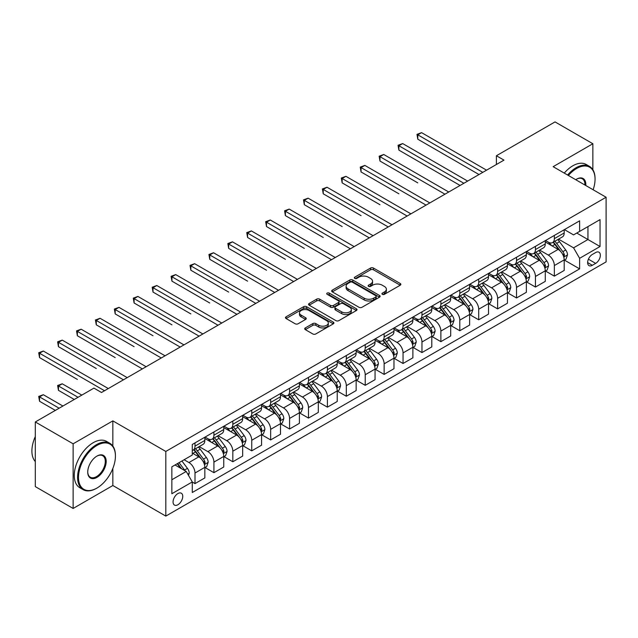 <?xml version="1.0" encoding="UTF-8"?>
<svg xmlns="http://www.w3.org/2000/svg" width="638" height="638" viewBox="0 0 638 638"><rect width="100%" height="100%" fill="white"/><g stroke="black" fill="none" stroke-linecap="round" stroke-linejoin="round"><path stroke-width="0.96" d="M382.361 294.325A1.467 0.845 0 0 0 384.443 294.325L400.225 285.218A2.097 1.212 0 0 0 400.839 284.357A2.097 1.212 0 0 0 400.225 283.503L373.493 268.064A2.097 1.212 0 0 0 370.519 268.064L354.736 277.179A1.467 0.845 0 0 0 354.305 277.777A1.467 0.845 0 0 0 354.736 278.375A1.467 0.845 0 0 0 356.817 278.375L358.859 277.195A6.723 3.884 0 0 1 368.365 277.195L370.59 278.487A6.723 3.884 0 0 1 372.56 281.23A6.723 3.884 0 0 1 370.59 283.974L368.549 285.154A1.467 0.845 0 0 0 368.118 285.752A1.467 0.845 0 0 0 368.549 286.35A1.467 0.845 0 0 0 370.63 286.35L372.672 285.17A6.723 3.884 0 0 1 382.178 285.17L384.403 286.462A6.723 3.884 0 0 1 386.373 289.205A6.723 3.884 0 0 1 384.403 291.949L382.361 293.121A1.467 0.845 0 0 0 381.931 293.727A1.467 0.845 0 0 0 382.361 294.325L382.361 293.121M177.906 504.738A6.851 3.956 120 0 0 182.38 498.701A6.851 3.956 120 0 0 181.336 493.214A6.851 3.956 120 0 0 177.906 493.557A6.851 3.956 120 0 0 173.432 499.594A6.851 3.956 120 0 0 174.485 505.081A6.851 3.956 120 0 0 177.906 504.738M305.323 327.916A2.097 1.212 0 0 0 304.709 328.769A2.097 1.212 0 0 0 305.323 329.631L312.819 333.961A2.097 1.212 0 0 0 315.794 333.961L333.315 323.841A2.097 1.212 0 0 0 333.929 322.988A2.097 1.212 0 0 0 333.315 322.126L306.583 306.695A2.097 1.212 0 0 0 303.616 306.695L286.087 316.815A2.097 1.212 0 0 0 285.473 317.668A2.097 1.212 0 0 0 286.087 318.529L295.147 323.761A2.097 1.212 0 0 0 298.121 323.761L305.618 319.431A2.097 1.212 0 0 0 306.232 318.569A2.097 1.212 0 0 0 305.618 317.716L301.128 315.116A5.614 3.246 0 0 1 299.477 312.827A5.614 3.246 0 0 1 302.946 309.829A5.614 3.246 0 0 1 309.071 310.531L326.672 320.691A5.614 3.246 0 0 1 328.315 322.988A5.614 3.246 0 0 1 324.846 325.986A5.614 3.246 0 0 1 318.721 325.276L315.794 323.586A2.097 1.212 0 0 0 312.819 323.586L305.323 327.916L305.323 329.631M112.846 420.881L73.131 443.809L35.305 421.965L35.305 486.611L73.131 508.454L112.846 485.518L165.808 516.094L165.808 451.449L112.846 420.881L112.846 446.05M592.861 169.7L592.861 143.741L553.146 166.678L606.1 197.246L165.808 451.449M592.861 143.741L555.036 121.906L496.404 155.752L496.404 164.492M35.305 421.965L93.938 388.119L101.498 392.49L503.972 160.122L496.404 155.752M359.011 307.293A2.097 1.212 0 0 0 361.977 307.293L379.506 297.172A2.097 1.212 0 0 0 380.12 296.319A2.097 1.212 0 0 0 379.506 295.458L352.774 280.026A2.097 1.212 0 0 0 349.799 280.026L332.278 290.146A2.097 1.212 0 0 0 331.664 291A2.097 1.212 0 0 0 332.278 291.861L359.011 307.293M327.741 294.644A1.467 0.845 0 0 1 329.232 294.852L329.232 293.105L356.411 308.792A2.097 1.212 0 0 1 357.025 309.653A2.097 1.212 0 0 1 356.411 310.507L338.882 320.627A2.097 1.212 0 0 1 335.915 320.627L309.183 305.195L316.679 300.897L316.679 299.15L309.183 303.481A2.097 1.212 0 0 0 308.569 304.334A2.097 1.212 0 0 0 309.183 305.195L309.183 303.481M316.679 300.897A2.097 1.212 0 0 1 319.654 300.897L319.654 299.15A2.097 1.212 0 0 0 316.679 299.15M319.654 299.15L330.492 305.411A2.097 1.212 0 0 0 333.467 305.411L338.443 302.532A2.097 1.212 0 0 0 339.057 301.678A2.097 1.212 0 0 0 338.443 300.817L327.15 294.301A1.467 0.845 0 0 1 326.72 293.703A1.467 0.845 0 0 1 327.629 292.922A1.467 0.845 0 0 1 329.232 293.105M595.661 252.544L592.335 254.466A6.635 3.828 120 0 0 587.997 260.312A6.635 3.828 120 0 0 589.018 265.631A6.635 3.828 120 0 0 592.335 265.296L595.661 263.374A6.635 3.828 120 0 0 599.991 257.529A6.635 3.828 120 0 0 598.978 252.217A6.635 3.828 120 0 0 595.661 252.544M165.808 516.094L606.1 261.891L606.1 197.246M564.415 229.616L573.57 234.896L579.623 231.403L579.623 220.836L192.285 444.463L192.285 455.03L171.853 466.825L171.853 493.732L192.285 481.937L192.285 492.512L579.623 268.877L579.623 258.31L573.57 247.831L558.521 239.138M579.623 231.403L600.047 219.616L600.047 246.515L579.623 258.31M73.131 443.809L73.131 508.454M576.744 233.061L587.941 239.529L587.941 226.602L600.047 219.616M573.57 247.831L587.941 239.529L600.047 246.515M171.853 479.752L186.232 471.458L175.035 464.99M192.285 482.025L195.005 483.596L195.005 473.029A8.557 4.944 -120 0 0 188.952 462.542L184.111 459.751M195.005 483.596L204.838 477.918L204.838 467.351A8.557 4.944 -120 0 0 198.785 456.864L192.285 453.108M205.069 467.566L213.921 472.678L213.921 462.111A8.557 4.944 -120 0 0 207.868 451.624L199.176 446.608M213.921 472.678L223.755 467L223.755 456.433A8.557 4.944 -120 0 0 217.702 445.946L204.838 438.521M223.978 456.649L232.83 461.76L232.83 451.194A8.557 4.944 -120 0 0 226.777 440.706L218.092 435.69M232.83 461.76L242.663 456.082L242.663 445.515A8.557 4.944 -120 0 0 236.618 435.028L223.755 427.604M242.895 445.731L251.747 450.843L251.747 440.268A8.557 4.944 -120 0 0 245.694 429.789L237.001 424.772M251.747 450.843L261.58 445.165L261.58 434.59A8.557 4.944 -120 0 0 255.527 424.11L242.663 416.686M261.803 434.813L270.656 439.925L270.656 429.35A8.557 4.944 -120 0 0 264.603 418.871L255.918 413.855M270.656 439.925L280.497 434.247L280.497 423.672A8.557 4.944 -120 0 0 274.444 413.193L261.58 405.768M280.72 423.895L289.572 428.999L289.572 418.432A8.557 4.944 -120 0 0 283.519 407.945L274.826 402.929M289.572 428.999L299.405 423.321L299.405 412.754A8.557 4.944 -120 0 0 293.352 402.275L280.497 394.842M299.637 412.969L308.481 418.081L308.481 407.515A8.557 4.944 -120 0 0 302.436 397.027L293.743 392.011M308.481 418.081L318.322 412.403L318.322 401.836A8.557 4.944 -120 0 0 312.269 391.349L299.405 383.924M318.545 402.052L327.398 407.164L327.398 396.597A8.557 4.944 -120 0 0 321.345 386.11L312.652 381.093M327.398 407.164L337.231 401.485L337.231 390.919A8.557 4.944 -120 0 0 331.178 380.431L318.322 373.007M337.462 391.134L346.314 396.246L346.314 385.671A8.557 4.944 -120 0 0 340.261 375.192L331.569 370.176M346.314 396.246L356.148 390.568L356.148 379.993A8.557 4.944 -120 0 0 350.095 369.514L337.231 362.089M356.371 380.216L365.223 385.328L365.223 374.753A8.557 4.944 -120 0 0 359.17 364.274L350.485 359.258M365.223 385.328L375.056 379.65L375.056 369.075A8.557 4.944 -120 0 0 369.003 358.596L356.148 351.171M375.288 369.298L384.14 374.402L384.14 363.835A8.557 4.944 -120 0 0 378.087 353.356L369.394 348.332M384.14 374.402L393.973 368.724L393.973 358.157A8.557 4.944 -120 0 0 387.92 347.678L375.056 340.245M394.196 358.373L403.049 363.485L403.049 352.918A8.557 4.944 -120 0 0 396.995 342.431L388.311 337.414M403.049 363.485L412.882 357.806L412.882 347.239A8.557 4.944 -120 0 0 406.829 336.752L393.973 329.328M413.113 347.455L421.965 352.567L421.965 342A8.557 4.944 -120 0 0 415.912 331.513L407.219 326.496M421.965 352.567L431.798 346.889L431.798 336.322A8.557 4.944 -120 0 0 425.745 325.835L412.882 318.41M432.022 336.537L440.874 341.649L440.874 331.074A8.557 4.944 -120 0 0 434.821 320.595L426.136 315.579M440.874 341.649L450.707 335.971L450.707 325.396A8.557 4.944 -120 0 0 444.662 314.917L431.798 307.492M450.938 325.619L459.791 330.731L459.791 320.156A8.557 4.944 -120 0 0 453.738 309.677L445.045 304.661M459.791 330.731L469.624 325.053L469.624 314.478A8.557 4.944 -120 0 0 463.571 303.999L450.707 296.574M469.847 314.701L478.699 319.805L478.699 309.239A8.557 4.944 -120 0 0 472.646 298.759L463.962 293.735M478.699 319.805L488.533 314.127L488.533 303.56A8.557 4.944 -120 0 0 482.488 293.081L469.624 285.649M488.764 303.776L497.616 308.888L497.616 298.321A8.557 4.944 -120 0 0 491.563 287.834L482.87 282.817M497.616 308.888L507.449 303.209L507.449 292.643A8.557 4.944 -120 0 0 501.396 282.156L488.533 274.731M507.673 292.858L516.525 297.97L516.525 287.403A8.557 4.944 -120 0 0 510.472 276.916L501.787 271.9M516.525 297.97L526.366 292.292L526.366 281.725A8.557 4.944 -120 0 0 520.313 271.238L507.449 263.813M526.589 281.94L535.442 287.052L535.442 276.477A8.557 4.944 -120 0 0 529.388 265.998L520.696 260.982M535.442 287.052L545.275 281.374L545.275 270.799A8.557 4.944 -120 0 0 539.222 260.32L526.366 252.895M545.506 271.022L554.35 276.134L554.35 265.56A8.557 4.944 -120 0 0 548.305 255.08L539.612 250.064M554.35 276.134L564.191 270.456L564.191 259.881A8.557 4.944 -120 0 0 558.138 249.402L545.275 241.977M545.506 240.534L548.305 242.153A8.557 4.944 -120 0 0 552.58 242.576A8.557 4.944 -120 0 0 554.35 238.652L554.35 235.422M526.589 251.452L529.388 253.071A8.557 4.944 -120 0 0 533.671 253.493A8.557 4.944 -120 0 0 535.442 249.578L535.442 246.34M507.673 262.37L510.472 263.988A8.557 4.944 -120 0 0 514.754 264.411A8.557 4.944 -120 0 0 516.525 260.495L516.525 257.266M488.764 273.295L491.563 274.906A8.557 4.944 -120 0 0 495.846 275.329A8.557 4.944 -120 0 0 497.616 271.413L497.616 268.183M469.847 284.213L472.646 285.824A8.557 4.944 -120 0 0 476.929 286.255A8.557 4.944 -120 0 0 478.699 282.331L478.699 279.101M450.938 295.131L453.738 296.75A8.557 4.944 -120 0 0 458.012 297.172A8.557 4.944 -120 0 0 459.791 293.249L459.791 290.019M432.022 306.049L434.821 307.668A8.557 4.944 -120 0 0 439.103 308.09A8.557 4.944 -120 0 0 440.874 304.174L440.874 300.937M413.113 316.966L415.912 318.585A8.557 4.944 -120 0 0 420.187 319.008A8.557 4.944 -120 0 0 421.965 315.092L421.965 311.862M394.196 327.884L396.995 329.503A8.557 4.944 -120 0 0 401.278 329.926A8.557 4.944 -120 0 0 403.049 326.01L403.049 322.78M375.288 338.81L378.087 340.421A8.557 4.944 -120 0 0 382.361 340.851A8.557 4.944 -120 0 0 384.14 336.928L384.14 333.698M356.371 349.728L359.17 351.347A8.557 4.944 -120 0 0 363.453 351.769A8.557 4.944 -120 0 0 365.223 347.846L365.223 344.616M337.462 360.645L340.261 362.264A8.557 4.944 -120 0 0 344.536 362.687A8.557 4.944 -120 0 0 346.314 358.771L346.314 355.533M318.545 371.563L321.345 373.182A8.557 4.944 -120 0 0 325.627 373.605A8.557 4.944 -120 0 0 327.398 369.689L327.398 366.451M299.637 382.481L302.436 384.1A8.557 4.944 -120 0 0 306.711 384.523A8.557 4.944 -120 0 0 308.481 380.607L308.481 377.377M280.72 393.407L283.519 395.018A8.557 4.944 -120 0 0 287.802 395.44A8.557 4.944 -120 0 0 289.572 391.525L289.572 388.295M261.803 404.325L264.603 405.943A8.557 4.944 -120 0 0 268.885 406.366A8.557 4.944 -120 0 0 270.656 402.442L270.656 399.213M242.895 415.242L245.694 416.861A8.557 4.944 -120 0 0 249.976 417.284A8.557 4.944 -120 0 0 251.747 413.368L251.747 410.13M223.978 426.16L226.777 427.779A8.557 4.944 -120 0 0 231.06 428.202A8.557 4.944 -120 0 0 232.83 424.286L232.83 421.048M205.069 437.078L207.868 438.697A8.557 4.944 -120 0 0 212.143 439.119A8.557 4.944 -120 0 0 213.921 435.204L213.921 431.974M564.415 260.105L579.623 268.877M552.58 242.576L562.413 236.897A8.557 4.944 -120 0 0 564.191 232.974L564.191 229.744M533.671 253.493L543.504 247.815A8.557 4.944 -120 0 0 545.275 243.899L545.275 240.662M514.754 264.411L524.588 258.733A8.557 4.944 -120 0 0 526.366 254.817L526.366 251.587M495.846 275.329L505.679 269.651A8.557 4.944 -120 0 0 507.449 265.735L507.449 262.505M476.929 286.255L486.762 280.576A8.557 4.944 -120 0 0 488.533 276.653L488.533 273.423M458.012 297.172L467.853 291.494A8.557 4.944 -120 0 0 469.624 287.571L469.624 284.341M439.103 308.09L448.937 302.412A8.557 4.944 -120 0 0 450.707 298.496L450.707 295.258M420.187 319.008L430.028 313.33A8.557 4.944 -120 0 0 431.798 309.414L431.798 306.184M401.278 329.926L411.111 324.248A8.557 4.944 -120 0 0 412.882 320.332L412.882 317.102M382.361 340.851L392.203 335.173A8.557 4.944 -120 0 0 393.973 331.25L393.973 328.02M363.453 351.769L373.286 346.091A8.557 4.944 -120 0 0 375.056 342.167L375.056 338.938M344.536 362.687L354.369 357.009A8.557 4.944 -120 0 0 356.148 353.093L356.148 349.855M325.627 373.605L335.46 367.927A8.557 4.944 -120 0 0 337.231 364.011L337.231 360.781M306.711 384.523L316.544 378.844A8.557 4.944 -120 0 0 318.322 374.929L318.322 371.699M287.802 395.44L297.635 389.77A8.557 4.944 -120 0 0 299.405 385.846L299.405 382.617M268.885 406.366L278.718 400.688A8.557 4.944 -120 0 0 280.497 396.764L280.497 393.534M249.976 417.284L259.81 411.606A8.557 4.944 -120 0 0 261.58 407.69L261.58 404.452M231.06 428.202L240.893 422.523A8.557 4.944 -120 0 0 242.663 418.608L242.663 415.37M212.143 439.119L221.984 433.441A8.557 4.944 -120 0 0 223.755 429.526L223.755 426.296M192.285 450.388A8.557 4.944 -120 0 0 193.234 450.037L203.067 444.359A8.557 4.944 -120 0 0 204.838 440.443L204.838 437.213M193.234 450.037A8.557 4.944 -120 0 0 195.005 446.121L195.005 442.892M186.232 471.458L192.285 481.937M112.846 485.518L112.846 468.42M382.952 294.533L384.403 293.695A6.723 3.884 0 0 0 386.373 290.952L386.373 289.205M372.56 281.23L372.56 282.977A6.723 3.884 0 0 1 370.59 285.72L369.139 286.558M400.193 285.234L373.493 269.81A2.097 1.212 0 0 0 370.519 269.81L355.326 278.583M379.506 295.458L379.506 297.172L352.774 281.773A2.097 1.212 0 0 0 349.799 281.773L332.302 291.877M375.79 296.917A1.467 0.845 0 0 0 376.221 296.319A1.467 0.845 0 0 0 375.79 295.721L352.328 282.171A1.467 0.845 0 0 0 350.246 282.171L348.093 283.416A6.723 3.884 0 0 0 346.123 286.159A6.723 3.884 0 0 0 348.093 288.902L364.131 298.161A6.723 3.884 0 0 0 373.637 298.161L375.79 296.917L375.79 298.664A1.467 0.845 0 0 0 376.221 298.066L376.221 296.319M346.123 286.159L346.123 287.905A6.723 3.884 0 0 0 348.093 290.649L348.093 288.902M375.79 298.664L373.637 299.908A6.723 3.884 0 0 1 364.131 299.908L348.093 290.649M319.654 300.897L330.492 307.157A2.097 1.212 0 0 0 333.467 307.157L338.443 304.286A2.097 1.212 0 0 0 339.057 303.425L339.057 301.678M329.232 294.852L356.379 310.523M341.745 311.902A5.614 3.246 0 0 0 347.869 312.604A5.614 3.246 0 0 0 351.339 309.605A5.614 3.246 0 0 0 349.688 307.317L343.491 303.736A2.097 1.212 0 0 0 340.517 303.736L335.54 306.607A2.097 1.212 0 0 0 334.926 307.468A2.097 1.212 0 0 0 335.54 308.321L341.745 311.902L341.745 313.649A5.614 3.246 0 0 0 347.869 314.351A5.614 3.246 0 0 0 351.339 311.36L351.339 309.605M334.926 307.468L334.926 309.215A2.097 1.212 0 0 0 335.54 310.068L335.54 308.321M341.745 313.649L335.54 310.068M328.315 322.988L328.315 324.734A5.614 3.246 0 0 1 324.846 327.733A5.614 3.246 0 0 1 318.721 327.023L315.794 325.332A2.097 1.212 0 0 0 312.819 325.332L305.347 329.647M299.477 312.827L299.477 314.574A5.614 3.246 0 0 0 301.128 316.863L301.128 315.116M305.618 317.716L305.618 319.431L301.128 316.863M333.291 323.857L306.583 308.441A2.097 1.212 0 0 0 303.616 308.441L286.119 318.545M564.191 260.232L566.002 259.188L567.517 254.817A5.67 3.278 -120 0 0 565.707 249.984L559.526 241.738A16.373 9.45 -120 0 0 557.74 239.593M551.591 245.622A16.373 9.45 -120 0 0 548.241 242.113M563.673 256.763L564.455 255.056A5.67 3.278 -120 0 0 562.836 251.651L556.647 243.397A16.373 9.45 -120 0 0 554.861 241.252M553.337 242.137A13.589 7.847 60 0 1 555.57 244.673L560.802 251.651M417.802 182.883L379.977 161.039L379.977 156.669L383.757 154.492L448.745 192.006M553.05 242.304A16.373 9.45 60 0 1 554.837 244.442L558.944 249.929M482.791 172.356L417.802 134.833L421.582 132.648L486.571 170.171M479.002 174.533L417.802 139.204L417.802 134.833L416.973 134.355L421.582 132.648M417.802 139.204L416.973 134.355M545.275 271.15L547.093 270.105L548.6 265.735A5.67 3.278 -120 0 0 546.798 260.91L540.609 252.656A16.373 9.45 -120 0 0 538.823 250.519M532.674 256.54A16.373 9.45 -120 0 0 529.325 253.031M544.756 267.681L545.546 265.974A5.67 3.278 -120 0 0 543.919 262.569L537.738 254.315A16.373 9.45 -120 0 0 535.952 252.177M534.429 253.055A13.589 7.847 60 0 1 536.662 255.591L541.893 262.577M398.886 193.8L361.06 171.957L361.06 167.595L364.848 165.409L429.829 202.924M534.134 253.222A16.373 9.45 60 0 1 535.92 255.359L540.035 260.846M526.366 282.068L528.176 281.023L529.692 276.653A5.67 3.278 -120 0 0 527.881 271.828L521.701 263.574A16.373 9.45 -120 0 0 519.914 261.436M513.765 267.458A16.373 9.45 -120 0 0 510.416 263.949M525.848 278.599L526.629 276.9A5.67 3.278 -120 0 0 525.01 273.487L518.822 265.233A16.373 9.45 -120 0 0 517.035 263.095M515.512 263.972A13.589 7.847 60 0 1 517.745 266.509L522.977 273.495M379.977 204.718L342.151 182.883L342.151 178.512L345.932 176.327L410.92 213.85M515.225 264.14A16.373 9.45 60 0 1 517.011 266.285L521.118 271.764M507.449 292.994L509.268 291.941L510.775 287.571A5.67 3.278 -120 0 0 508.965 282.746L502.784 274.492A16.373 9.45 -120 0 0 500.997 272.354M494.849 278.375A16.373 9.45 -120 0 0 491.499 274.874M506.931 289.516L507.712 287.818A5.67 3.278 -120 0 0 506.094 284.404L499.913 276.15A16.373 9.45 -120 0 0 498.126 274.013M496.603 274.89A13.589 7.847 60 0 1 498.828 277.426L504.068 284.412M361.06 215.636L323.235 193.8L323.235 189.43L327.023 187.245L392.003 224.767M496.308 275.066A16.373 9.45 60 0 1 498.095 277.203L502.202 282.69M463.874 183.273L398.886 145.751L402.674 143.566L467.654 181.088M460.094 185.459L398.886 150.121L398.886 145.751L398.056 145.273L402.674 143.566M398.886 150.121L398.056 145.273M444.957 194.191L379.147 156.19L383.757 154.492M379.977 161.039L379.147 156.19M426.048 205.109L360.231 167.108L364.848 165.409M361.06 171.957L360.231 167.108M488.533 303.911L490.351 302.859L491.866 298.496A5.67 3.278 -120 0 0 490.056 293.663L483.875 285.409A16.373 9.45 -120 0 0 482.089 283.272M475.94 289.301A16.373 9.45 -120 0 0 472.591 285.792M488.022 300.434L488.804 298.736A5.67 3.278 -120 0 0 487.177 295.322L480.996 287.068A16.373 9.45 -120 0 0 479.21 284.931M477.687 285.816A13.589 7.847 60 0 1 479.92 288.344L485.151 295.33M342.151 226.554L304.326 204.718L304.326 200.348L308.106 198.163L373.094 235.685M477.399 285.983A16.373 9.45 60 0 1 479.186 288.121L483.293 293.608M407.132 216.027L341.314 178.034L345.932 176.327M342.151 182.883L341.314 178.034M593.125 189.757A26.102 15.073 120 0 0 595.055 179.166A26.102 15.073 120 0 0 576.592 168.512A26.102 15.073 120 0 0 568.386 175.474M567.597 175.019A26.748 15.44 -60 0 1 576.138 167.722A26.748 15.44 -60 0 1 589.512 166.398A26.748 15.44 -60 0 1 595.055 178.64A26.748 15.44 -60 0 1 595.055 178.911M575.731 179.717A13.055 7.536 -60 0 1 576.592 179.166L576.592 179.166A13.055 7.536 -60 0 1 585.788 185.522M564.263 173.097A26.748 15.44 -60 0 1 572.812 165.8A26.748 15.44 -60 0 1 586.186 164.476L589.512 166.398M584.902 185.012A12.409 7.162 120 0 0 582.35 178.815A12.409 7.162 120 0 0 576.369 179.302M96.505 488.317L96.96 488.054A26.102 15.073 120 0 0 115.422 456.082A26.102 15.073 120 0 0 96.96 445.428A26.102 15.073 120 0 0 78.498 477.399A26.102 15.073 120 0 0 96.96 488.054L96.505 488.317A26.748 15.44 -60 0 1 83.131 489.641A26.748 15.44 -60 0 1 79.032 468.204A26.748 15.44 -60 0 1 96.505 444.638A26.748 15.44 -60 0 1 109.88 443.314A26.748 15.44 -60 0 1 115.422 455.556A26.748 15.44 -60 0 1 115.422 455.819M96.96 477.399A13.055 7.536 -60 0 1 87.733 472.064A13.055 7.536 -60 0 1 96.96 456.082L96.96 456.082A13.055 7.536 -60 0 1 106.187 461.41A13.055 7.536 -60 0 1 96.96 477.399M87.733 471.801A12.409 7.162 120 0 0 90.301 477.224A12.409 7.162 120 0 0 96.505 476.61A12.409 7.162 120 0 0 104.616 465.676A12.409 7.162 120 0 0 102.71 455.731A12.409 7.162 120 0 0 96.729 456.218M83.131 489.641L79.806 487.719A26.748 15.44 -60 0 1 75.707 466.282A26.748 15.44 -60 0 1 93.18 442.716A26.748 15.44 -60 0 1 106.554 441.392L109.88 443.314M35.305 461.553A26.748 15.44 -60 0 1 35.305 436.551M469.624 314.829L471.442 313.784L472.949 309.414A5.67 3.278 -120 0 0 471.139 304.581L464.958 296.335A16.373 9.45 -120 0 0 463.172 294.19M457.023 300.219A16.373 9.45 -120 0 0 453.674 296.71M469.105 311.36L469.887 309.653A5.67 3.278 -120 0 0 468.268 306.24L462.087 297.994A16.373 9.45 -120 0 0 460.301 295.849M458.778 296.734A13.589 7.847 60 0 1 461.003 299.27L466.234 306.248M323.235 237.48L285.409 215.636L285.409 211.266L289.189 209.089L354.178 246.603M458.483 296.901A16.373 9.45 60 0 1 460.269 299.039L464.376 304.525M388.223 226.953L322.405 188.952L327.023 187.245M323.235 193.8L322.405 188.952M450.707 325.747L452.525 324.702L454.041 320.332A5.67 3.278 -120 0 0 452.23 315.507L446.05 307.253A16.373 9.45 -120 0 0 444.263 305.116M438.115 311.137A16.373 9.45 -120 0 0 434.757 307.628M450.197 322.278L450.978 320.571A5.67 3.278 -120 0 0 449.351 317.166L443.171 308.912A16.373 9.45 -120 0 0 441.384 306.774M439.861 307.652A13.589 7.847 60 0 1 442.094 310.188L447.326 317.174M304.326 248.397L266.501 226.554L266.501 222.191L270.281 220.006L335.269 257.521M439.574 307.819A16.373 9.45 60 0 1 441.352 309.956L445.468 315.443M369.306 237.87L303.489 199.869L308.106 198.163M304.326 204.718L303.489 199.869M431.798 336.665L433.617 335.62L435.124 331.25A5.67 3.278 -120 0 0 433.314 326.425L427.133 318.171A16.373 9.45 -120 0 0 425.347 316.033M419.198 322.054A16.373 9.45 -120 0 0 415.848 318.545M431.28 333.195L432.062 331.497A5.67 3.278 -120 0 0 430.443 328.084L424.262 319.829A16.373 9.45 -120 0 0 422.476 317.692M420.952 318.569A13.589 7.847 60 0 1 423.177 321.105L428.409 328.091M285.409 259.315L247.584 237.48L247.584 233.109L251.364 230.924L316.352 268.446M420.657 318.737A16.373 9.45 60 0 1 422.444 320.882L426.551 326.361M350.398 248.788L284.58 210.787L289.189 209.089M285.409 215.636L284.58 210.787M412.882 347.59L414.7 346.538L416.215 342.167A5.67 3.278 -120 0 0 414.405 337.342L408.224 329.088A16.373 9.45 -120 0 0 406.438 326.951M400.289 332.972A16.373 9.45 -120 0 0 396.932 329.471M412.371 344.113L413.153 342.415A5.67 3.278 -120 0 0 411.526 339.001L405.345 330.747A16.373 9.45 -120 0 0 403.559 328.61M402.036 329.487A13.589 7.847 60 0 1 404.269 332.023L409.5 339.009M266.501 270.233L228.675 248.397L228.675 244.027L232.455 241.842L297.436 279.364M401.741 329.655A16.373 9.45 60 0 1 403.527 331.8L407.642 337.287M331.481 259.706L265.663 221.705L270.281 220.006M266.501 226.554L265.663 221.705M393.973 358.508L395.783 357.455L397.299 353.093A5.67 3.278 -120 0 0 395.488 348.26L389.308 340.006A16.373 9.45 -120 0 0 387.521 337.869M381.372 343.898A16.373 9.45 -120 0 0 378.023 340.389M393.455 355.031L394.236 353.332A5.67 3.278 -120 0 0 392.617 349.919L386.437 341.665A16.373 9.45 -120 0 0 384.65 339.528M383.127 340.413A13.589 7.847 60 0 1 385.352 342.941L390.584 349.927M247.584 281.151L209.758 259.315L209.758 254.945L213.539 252.76L278.527 290.282M382.832 340.58A16.373 9.45 60 0 1 384.618 342.718L388.725 348.204M312.572 270.624L246.754 232.631L251.364 230.924M247.584 237.48L246.754 232.631M375.056 369.426L376.875 368.381L378.39 364.011A5.67 3.278 -120 0 0 376.579 359.178L370.391 350.932A16.373 9.45 -120 0 0 368.604 348.787M362.464 354.816A16.373 9.45 -120 0 0 359.106 351.307M374.538 365.949L375.327 364.25A5.67 3.278 -120 0 0 373.701 360.837L367.52 352.591A16.373 9.45 -120 0 0 365.733 350.445M364.21 351.331A13.589 7.847 60 0 1 366.443 353.867L371.675 360.845M228.675 292.076L190.842 270.233L190.842 265.863L194.63 263.685L259.61 301.2M363.915 351.498A16.373 9.45 60 0 1 365.702 353.635L369.817 359.122M293.655 281.549L227.838 243.549L232.455 241.842M228.675 248.397L227.838 243.549M356.148 380.344L357.958 379.299L359.473 374.929A5.67 3.278 -120 0 0 357.663 370.104L351.482 361.85A16.373 9.45 -120 0 0 349.696 359.712M343.547 365.733A16.373 9.45 -120 0 0 340.198 362.224M355.629 376.875L356.411 375.168A5.67 3.278 -120 0 0 354.792 371.763L348.603 363.508A16.373 9.45 -120 0 0 346.817 361.371M345.294 362.248A13.589 7.847 60 0 1 347.527 364.784L352.758 371.771M209.758 302.994L171.933 281.151L171.933 276.788L175.713 274.603L240.701 312.118M345.006 362.416A16.373 9.45 60 0 1 346.793 364.553L350.9 370.04M274.747 292.467L208.929 254.466L213.539 252.76M209.758 259.315L208.929 254.466M337.231 391.261L339.049 390.217L340.556 385.846A5.67 3.278 -120 0 0 338.754 381.022L332.565 372.767A16.373 9.45 -120 0 0 330.779 370.63M324.63 376.651A16.373 9.45 -120 0 0 321.281 373.142M336.712 387.792L337.502 386.094A5.67 3.278 -120 0 0 335.875 382.68L329.694 374.426A16.373 9.45 -120 0 0 327.908 372.289M326.385 373.166A13.589 7.847 60 0 1 328.618 375.702L333.849 382.688M190.842 313.912L153.016 292.076L153.016 287.706L156.804 285.521L221.785 323.043M326.09 373.334A16.373 9.45 60 0 1 327.876 375.471L331.991 380.958M255.83 303.385L190.012 265.384L194.63 263.685M190.842 270.233L190.012 265.384M318.322 402.187L320.132 401.135L321.648 396.764A5.67 3.278 -120 0 0 319.837 391.939L313.657 383.685A16.373 9.45 -120 0 0 311.87 381.548M305.722 387.569A16.373 9.45 -120 0 0 302.372 384.068M317.804 398.71L318.585 397.011A5.67 3.278 -120 0 0 316.966 393.598L310.778 385.344A16.373 9.45 -120 0 0 308.991 383.207M307.468 384.084A13.589 7.847 60 0 1 309.701 386.62L314.933 393.606M171.933 324.83L134.108 302.994L134.108 298.624L137.888 296.439L202.876 333.961M307.181 384.251A16.373 9.45 60 0 1 308.967 386.397L313.075 391.884M236.913 314.303L171.104 276.302L175.713 274.603M171.933 281.151L171.104 276.302M299.405 413.105L301.224 412.052L302.731 407.69A5.67 3.278 -120 0 0 300.921 402.857L294.74 394.603A16.373 9.45 -120 0 0 292.954 392.466M286.805 398.495A16.373 9.45 -120 0 0 283.455 394.986M298.887 409.628L299.677 407.929A5.67 3.278 -120 0 0 298.05 404.516L291.869 396.262A16.373 9.45 -120 0 0 290.083 394.125M288.559 395.002A13.589 7.847 60 0 1 290.792 397.538L296.024 404.524M153.016 335.748L115.191 313.912L115.191 309.542L118.979 307.356L183.959 344.879M288.264 395.177A16.373 9.45 60 0 1 290.051 397.315L294.166 402.801M218.005 325.221L152.187 287.228L156.804 285.521M153.016 292.076L152.187 287.228M280.497 424.023L282.307 422.978L283.822 418.608A5.67 3.278 -120 0 0 282.012 413.775L275.831 405.529A16.373 9.45 -120 0 0 274.045 403.383M267.896 409.413A16.373 9.45 -120 0 0 264.547 405.904M279.978 420.546L280.76 418.847A5.67 3.278 -120 0 0 279.133 415.434L272.952 407.188A16.373 9.45 -120 0 0 271.166 405.042M269.643 405.928A13.589 7.847 60 0 1 271.876 408.464L277.107 415.442M134.108 346.673L96.282 324.83L96.282 320.459L100.062 318.282L165.051 355.797M269.356 406.095A16.373 9.45 60 0 1 271.142 408.232L275.249 413.719M199.088 336.146L133.27 298.145L137.888 296.439M134.108 302.994L133.27 298.145M261.58 434.941L263.398 433.896L264.906 429.526A5.67 3.278 -120 0 0 263.095 424.701L256.915 416.447A16.373 9.45 -120 0 0 255.128 414.309M248.979 420.33A16.373 9.45 -120 0 0 245.63 416.821M261.062 431.471L261.843 429.765A5.67 3.278 -120 0 0 260.224 426.359L254.044 418.105A16.373 9.45 -120 0 0 252.257 415.968M250.734 416.845A13.589 7.847 60 0 1 252.959 419.381L258.191 426.367M115.191 357.591L77.365 335.748L77.365 331.385L81.146 329.2L146.134 366.714M250.439 417.013A16.373 9.45 60 0 1 252.225 419.15L256.332 424.637M180.179 347.064L114.362 309.063L118.979 307.356M115.191 313.912L114.362 309.063M242.663 445.858L244.482 444.814L245.997 440.443A5.67 3.278 -120 0 0 244.187 435.618L238.006 427.364A16.373 9.45 -120 0 0 236.219 425.227M230.071 431.248A16.373 9.45 -120 0 0 226.721 427.739M242.153 442.389L242.934 440.691A5.67 3.278 -120 0 0 241.308 437.277L235.127 429.023A16.373 9.45 -120 0 0 233.341 426.886M231.817 427.763A13.589 7.847 60 0 1 234.05 430.299L239.282 437.285M96.282 368.509L58.457 346.673L58.457 342.303L62.237 340.118L127.225 377.64M231.53 427.931A16.373 9.45 60 0 1 233.317 430.068L237.424 435.555M161.262 357.982L95.445 319.981L100.062 318.282M96.282 324.83L95.445 319.981M223.755 456.784L225.573 455.731L227.08 451.361A5.67 3.278 -120 0 0 225.27 446.536L219.089 438.282A16.373 9.45 -120 0 0 217.303 436.145M211.154 442.166A16.373 9.45 -120 0 0 207.805 438.665M223.236 453.307L224.018 451.608A5.67 3.278 -120 0 0 222.399 448.195L216.218 439.941A16.373 9.45 -120 0 0 214.432 437.804M212.909 438.681A13.589 7.847 60 0 1 215.134 441.217L220.365 448.203M77.365 379.427L39.54 357.591L39.54 353.221L43.32 351.036L108.308 388.558M212.614 438.848A16.373 9.45 60 0 1 214.4 440.994L218.507 446.48M142.354 368.9L76.536 330.899L81.146 329.2M77.365 335.748L76.536 330.899M204.838 467.702L206.656 466.649L208.171 462.287A5.67 3.278 -120 0 0 206.361 457.454L200.18 449.2A16.373 9.45 -120 0 0 198.394 447.063M204.327 464.225L205.109 462.526A5.67 3.278 -120 0 0 203.482 459.113L197.302 450.859A16.373 9.45 -120 0 0 195.515 448.721M193.992 449.599A13.589 7.847 60 0 1 196.225 452.135L201.456 459.121M81.831 395.105L62.237 383.797L58.457 385.982L58.457 390.344L74.263 399.476M193.697 449.774A16.373 9.45 60 0 1 195.483 451.911L199.598 457.398M58.457 390.344L57.619 385.496L78.043 397.291M57.619 385.496L62.237 383.797M123.437 379.817L57.619 341.824L62.237 340.118M58.457 346.673L57.619 341.824M188.497 475.39L189.255 473.205A5.67 3.278 -120 0 0 187.444 468.372L181.934 461.011M62.915 406.023L43.32 394.715L39.54 396.9L39.54 401.27L55.354 410.394M185.084 470.796A5.67 3.278 -120 0 0 184.573 470.031L179.055 462.67M177.635 463.491L181.599 468.778M177.236 463.714L180.602 468.204M39.54 401.27L38.711 396.421L59.135 408.208M38.711 396.421L43.32 394.715M104.528 390.743L38.711 352.742L43.32 351.036M39.54 357.591L38.711 352.742M188.952 462.542L198.785 456.864M207.868 451.624L217.702 445.946M226.777 440.706L236.618 435.028M245.694 429.789L255.527 424.11M264.603 418.871L274.444 413.193M283.519 407.945L293.352 402.275M302.436 397.027L312.269 391.349M321.345 386.11L331.178 380.431M340.261 375.192L350.095 369.514M359.17 364.274L369.003 358.596M378.087 353.356L387.92 347.678M396.995 342.431L406.829 336.752M415.912 331.513L425.745 325.835M434.821 320.595L444.662 314.917M453.738 309.677L463.571 303.999M472.646 298.759L482.488 293.081M491.563 287.834L501.396 282.156M510.472 276.916L520.313 271.238M529.388 265.998L539.222 260.32M548.305 255.08L558.138 249.402M554.35 238.652L564.191 232.974M554.35 265.56L564.191 259.881M535.442 276.477L545.275 270.799M535.442 249.578L545.275 243.899M516.525 287.403L526.366 281.725M516.525 260.495L526.366 254.817M497.616 298.321L507.449 292.643M497.616 271.413L507.449 265.735M478.699 309.239L488.533 303.56M478.699 282.331L488.533 276.653M459.791 320.156L469.624 314.478M459.791 293.249L469.624 287.571M440.874 331.074L450.707 325.396M440.874 304.174L450.707 298.496M421.965 342L431.798 336.322M421.965 315.092L431.798 309.414M403.049 352.918L412.882 347.239M403.049 326.01L412.882 320.332M384.14 363.835L393.973 358.157M384.14 336.928L393.973 331.25M365.223 374.753L375.056 369.075M365.223 347.846L375.056 342.167M346.314 385.671L356.148 379.993M346.314 358.771L356.148 353.093M327.398 396.597L337.231 390.919M327.398 369.689L337.231 364.011M308.481 407.515L318.322 401.836M308.481 380.607L318.322 374.929M289.572 418.432L299.405 412.754M289.572 391.525L299.405 385.846M270.656 429.35L280.497 423.672M270.656 402.442L280.497 396.764M251.747 440.268L261.58 434.59M251.747 413.368L261.58 407.69M232.83 451.194L242.663 445.515M232.83 424.286L242.663 418.608M213.921 462.111L223.755 456.433M213.921 435.204L223.755 429.526M195.005 473.029L204.838 467.351M195.005 446.121L204.838 440.443M588.403 259.188L595.661 263.374M587.638 262.593L592.335 265.296M384.403 293.695L384.403 291.949M368.549 286.35L368.549 285.154M370.59 285.72L370.59 283.974M354.736 278.375L354.736 277.179M370.519 269.81L370.519 268.064M373.493 269.81L373.493 268.064M400.225 285.218L400.225 283.503M332.278 291.861L332.278 290.146M349.799 281.773L349.799 280.026M352.774 281.773L352.774 280.026M364.131 299.908L364.131 298.161M373.637 299.908L373.637 298.161M330.492 307.157L330.492 305.411M333.467 307.157L333.467 305.411M338.443 304.286L338.443 302.532M356.411 310.507L356.411 308.792M312.819 325.332L312.819 323.586M315.794 325.332L315.794 323.586M318.721 327.023L318.721 325.276M286.087 318.529L286.087 316.815M303.616 308.441L303.616 306.695M306.583 308.441L306.583 306.695M333.315 323.841L333.315 322.126M563.769 257.066L567.477 254.929M556.647 243.397L559.526 241.738M552.189 245.965L554.837 244.442M562.836 251.651L565.707 249.984M562.381 253.86L564.455 255.056M544.852 267.992L548.568 265.847M537.738 254.315L540.609 252.656M533.28 256.891L535.92 255.359M543.919 262.569L546.798 260.91M543.472 264.778L545.546 265.974M525.935 278.91L529.652 276.764M518.822 265.233L521.701 263.574M514.364 267.808L517.011 266.285M525.01 273.487L527.881 271.828M524.556 275.704L526.629 276.9M507.027 289.827L510.743 287.682M499.913 276.15L502.784 274.492M495.455 278.726L498.095 277.203M506.094 284.404L508.965 282.746M505.647 286.621L507.712 287.818M488.11 300.745L491.826 298.6M480.996 287.068L483.875 285.409M476.538 289.644L479.186 288.121M487.177 295.322L490.056 293.663M486.73 297.539L488.804 298.736M469.201 311.663L472.918 309.526M462.087 297.994L464.958 296.335M457.629 300.562L460.269 299.039M468.268 306.24L471.139 304.581M467.821 308.457L469.887 309.653M450.284 322.589L454.001 320.443M443.171 308.912L446.05 307.253M438.713 311.488L441.352 309.956M449.351 317.166L452.23 315.507M448.905 319.375L450.978 320.571M431.376 333.507L435.092 331.361M424.262 319.829L427.133 318.171M419.804 322.405L422.444 320.882M430.443 328.084L433.314 326.425M429.988 330.301L432.062 331.497M412.459 344.424L416.175 342.279M405.345 330.747L408.224 329.088M400.887 333.323L403.527 331.8M411.526 339.001L414.405 337.342M411.079 341.218L413.153 342.415M393.55 355.342L397.259 353.197M386.437 341.665L389.308 340.006M381.979 344.241L384.618 342.718M392.617 349.919L395.488 348.26M392.163 352.136L394.236 353.332M374.634 366.26L378.35 364.123M367.52 352.591L370.391 350.932M363.062 355.159L365.702 353.635M373.701 360.837L376.579 359.178M373.254 363.054L375.327 364.25M355.725 377.186L359.433 375.04M348.603 363.508L351.482 361.85M344.145 366.084L346.793 364.553M354.792 371.763L357.663 370.104M354.337 373.972L356.411 375.168M336.808 388.103L340.525 385.958M329.694 374.426L332.565 372.767M325.236 377.002L327.876 375.471M335.875 382.68L338.754 381.022M335.428 384.889L337.502 386.094M317.899 399.021L321.608 396.876M310.778 385.344L313.657 383.685M306.32 387.92L308.967 386.397M316.966 393.598L319.837 391.939M316.512 395.815L318.585 397.011M298.983 409.939L302.699 407.794M291.869 396.262L294.74 394.603M287.411 398.838L290.051 397.315M298.05 404.516L300.921 402.857M297.603 406.733L299.677 407.929M280.066 420.857L283.782 418.719M272.952 407.188L275.831 405.529M268.494 409.755L271.142 408.232M279.133 415.434L282.012 413.775M278.686 417.651L280.76 418.847M261.157 431.782L264.874 429.637M254.044 418.105L256.915 416.447M249.586 420.681L252.225 419.15M260.224 426.359L263.095 424.701M259.778 428.569L261.843 429.765M242.241 442.7L245.957 440.555M235.127 429.023L238.006 427.364M230.669 431.599L233.317 430.068M241.308 437.277L244.187 435.618M240.861 439.486L242.934 440.691M223.332 453.618L227.048 451.473M216.218 439.941L219.089 438.282M211.76 442.517L214.4 440.994M222.399 448.195L225.27 446.536M221.952 450.412L224.018 451.608M204.415 464.536L208.132 462.39M197.302 450.859L200.18 449.2M192.843 453.435L195.483 451.911M203.482 459.113L206.361 457.454M203.036 461.33L205.109 462.526M187.779 474.146L189.215 473.316M184.573 470.031L187.444 468.372M595.055 179.166L595.055 178.64M115.422 456.082L115.422 455.556"/></g></svg>
